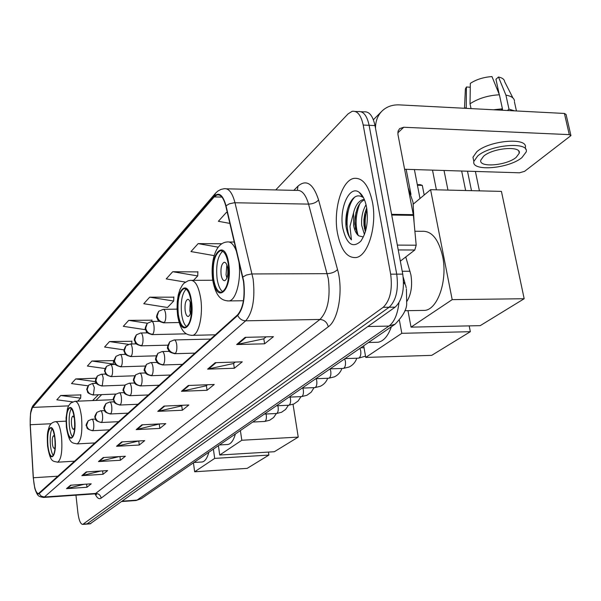 <?xml version="1.0" encoding="UTF-8"?>
<svg xmlns="http://www.w3.org/2000/svg" width="601" height="601" viewBox="0 0 601 601"><rect width="100%" height="100%" fill="white"/><g stroke="black" fill="none" stroke-linecap="round" stroke-linejoin="round"><path stroke-width="0.9" d="M405.773 256.958L410.919 274.882C412.549 285.565 411.197 294.415 406.862 301.439M90.09 523.839L395.127 307.149C402.189 300.462 404.728 289.457 402.753 274.124L375.001 125.579C372.838 115.76 369.127 111.193 363.86 111.869L361.096 111.733M75.959 495.186L77.882 512.593C78.889 520.196 80.504 524.132 82.728 524.418L383.153 307.329C390.117 300.62 392.626 289.569 390.665 274.176L363.199 125.053L369.112 125.316C366.956 115.482 363.267 110.907 358.038 111.583C363.267 110.907 366.956 115.482 369.112 125.316L396.72 274.146L369.112 125.316L375.001 125.579M383.153 307.329L389.147 307.239C396.164 300.545 398.688 289.509 396.72 274.146C398.688 289.509 396.164 300.545 389.147 307.239L87.1 523.869L389.147 307.239L395.127 307.149M90.27 523.824L86.326 524.14M372.455 202.154C368.766 185.333 362.568 177.415 353.869 178.392C341.608 180.488 333.059 210.125 337.477 233.165C340.902 250.024 347.085 258.152 356.025 257.544C367.985 256.094 377.248 225.968 372.455 202.154C368.766 185.333 362.568 177.415 353.869 178.392C341.608 180.488 333.059 210.125 337.477 233.165C340.902 250.024 347.085 258.152 356.025 257.544C367.985 256.094 377.248 225.968 372.455 202.154M243.48 281.448C245.14 296.999 243.187 308.125 237.62 314.826L38.434 493.609C35.872 493.03 34.174 487.742 33.355 477.75L30.26 424.734C29.915 416.117 30.704 410.34 32.627 407.41L214.151 196.925L217.081 194.897C220.792 194.288 223.707 198.045 225.818 206.158L243.48 281.448M243.721 281.215L226.029 205.805C222.933 194.867 218.944 191.711 214.069 196.354L32.589 407.012L30.501 413.593L30.163 424.772L33.25 477.772L34.745 488.057C36.09 492.94 37.555 494.803 39.148 493.661L237.711 315.435C243.42 308.576 245.426 297.172 243.721 281.215M84.102 484.301L66.508 488.643L86.965 487.261L91.224 483.828L70.572 485.202L66.508 488.643M86.612 484.136L86.965 487.261M100.9 471.004L81.849 475.646L103.019 474.294L107.624 470.583L86.251 471.928L81.849 475.646M102.621 470.899L103.019 474.294M119.163 456.595L98.466 461.576L120.395 460.261L125.391 456.234L103.237 457.534L98.466 461.576M119.952 456.55L120.395 460.261M139.267 445.025L138.763 440.961L116.519 446.288L139.267 445.025L144.698 440.638L121.718 441.885L116.519 446.288M266.138 336.845L263.689 338.851L236.674 344.531L264.598 343.81L273.432 336.673L245.163 337.341L236.674 344.531M263.816 338.746L264.598 343.81M235.291 362.057L233.496 363.522L207.615 369.142L234.33 368.255L242.271 361.84L215.233 362.688L207.615 369.142M233.616 363.425L234.33 368.255M207.533 384.745L206.286 385.767L181.449 391.304L207.052 390.282L214.219 384.49L188.323 385.481L181.449 391.304M206.398 385.669L207.052 390.282M182.426 405.269L181.622 405.923L157.755 411.369L182.336 410.243L188.842 404.991L163.99 406.088L157.755 411.369M181.735 405.833L182.336 410.243M159.596 423.93L136.209 429.617L159.836 428.415L165.771 423.622L141.889 424.809L136.209 429.617M159.288 424.186L159.836 428.415M363.199 125.053C361.058 115.197 357.385 110.614 352.186 111.298L348.077 113.882L275.731 189.939M113.476 360.608L91.923 361.021L87.37 366.047L105.1 368.548M95.98 378.232L75.703 378.938L71.504 383.581L88.099 385.834M80.834 394.917L60.724 395.496L56.832 399.8L72.593 401.866M173.824 297.179L149.687 297.179L143.774 303.715L167.499 307.494L173.674 301.041L173.839 296.924M197.872 271.915L172.727 271.712L166.222 278.909L185.431 282.102M221.852 243.751L198.157 243.615L190.968 251.564L214.174 255.628M227.313 212.469L226.352 212.453L218.366 221.288L229.905 223.414M131.882 341.27L109.525 341.563L104.582 347.032L124.122 349.895M151.918 320.205L128.712 320.363L123.31 326.328L145.57 329.724M151.865 321.437L151.933 319.95M128.712 320.363L147.388 323.248M149.687 297.179L173.674 301.041M193.514 280.344L197.737 275.934L197.879 271.637M172.727 271.712L197.737 275.934M198.157 243.615L218.216 247.176M226.352 212.453L227.351 212.641M131.747 343.975L131.889 341.022M109.525 341.563L128.359 344.35M112.83 364.529L113.288 364.056L113.484 360.375M91.923 361.021L113.288 364.056M94.763 383.385L96.01 382.086M75.703 378.938L95.89 381.703M77.709 401.175L80.632 398.132L80.85 394.699M60.724 395.496L80.632 398.132M414.112 222.866L413.022 202.259L408.184 187.895M364.439 234.54L361.712 225.45C361.148 217.562 362.591 210.65 366.039 204.716M365.355 231.821L363.981 225.48L363.89 219.786L364.754 213.761L366.685 207.826M359.36 192.463C349.542 184.312 338.821 208.479 342.848 228.403C346.672 244.186 352.622 248.491 360.69 241.309C366.565 232.827 368.533 221.506 366.595 207.345C365.198 200.11 362.786 195.145 359.36 192.463L362.876 197.308C357.325 193.875 352.614 196.647 348.738 205.625C346.356 212.01 345.44 218.854 345.996 226.164L346.206 227.448C347.213 232.993 348.963 237.147 351.45 239.912L349.97 226.382L353.553 212.754L353.606 225.352C354.567 230.438 356.273 233.939 358.722 235.84L357.362 234.165L354.778 224.278L355.026 217.081L357.054 208.908C358.82 204.205 361.306 201.2 364.499 199.893M353.553 212.754C355.446 205.287 358.639 200.899 363.139 199.592L364.341 199.502M358.722 235.84L363.049 236.907M351.45 239.912C344.531 232.039 345.913 205.459 354.988 196.88M358.098 235.194C354.981 225.21 355.567 214.67 359.864 203.589M365.829 230.115C364.657 223.64 365.017 216.728 366.926 209.388M345.996 226.164L347.273 210.237M360.269 193.717L360.78 193.732M355.484 229.191L354.973 221.025L355.995 212.176M364.446 228.553L364.912 213.1M400.334 261.15L414.803 250.001L398.238 249.933M375.497 128.246C375.497 120.981 377.804 115.129 382.409 110.674C386.961 106.535 392.626 104.604 399.41 104.89L564.414 113.454L566.074 114.453L570.837 135.157M404.616 169.272L519.474 172.795L524.598 171.338L570.942 135.593L569.282 134.632L403.729 127.254L399.62 128.629L398.05 131.168L397.945 134.451L413.413 215.368L416.192 245.2L414.803 250.001M516.146 157.394L519.256 153.217C521.533 145.48 492.91 147.861 483.595 156.23L480.747 160.242C478.794 167.874 506.485 165.613 516.146 157.394M512.908 97.925L504.637 81.653C504.397 79.377 502.346 77.822 498.477 76.996L495.953 79.272L499.198 94.282M502.346 108.864L502.646 110.246M525.62 149.131L525.297 147.651C528.452 137.036 489.327 140.281 476.773 151.768L472.964 157.214L473.498 159.768M477.66 156.012L473.843 161.429C471.267 171.796 508.709 168.746 521.931 157.605L526.221 151.873C529.398 141.325 490.236 144.593 477.66 156.012M471.034 108.608L470.027 103.8L470.335 83.344C476.473 79.4 483.685 77.146 491.971 76.582L499.401 94.778L502.428 108.796L500.851 110.148M502.428 108.796L493.594 109.773M499.401 94.778C488.042 95.416 478.253 98.421 470.027 103.8M470.275 87.228L466.399 86.995L466.271 108.36M466.068 107.369L465.369 108.308M466.399 86.995L465.384 89.001L465.294 90.916M498.026 88.865L496.959 88.805M514.576 110.862L508.979 109.134L505.937 95.153L498.477 76.996M507.394 110.494L508.979 109.134M514.486 101.028C514.201 98.053 511.353 96.1 505.937 95.153M228.282 263.997C226.652 254.854 223.955 250.452 220.176 250.775C214.482 254.456 212.288 263.801 213.588 278.796C215.15 287.947 217.847 292.409 221.679 292.199C227.388 288.653 229.59 279.247 228.282 263.997M222.663 251.226C217.645 256.049 215.789 265.236 217.096 278.781C218.171 285.55 220.071 289.87 222.806 291.725M421.759 310.432L424.922 310.386C437.881 309.199 447.745 280.171 442.637 256.387C438.505 238.965 431.556 230.604 421.782 231.302L414.893 231.227M227.689 268.189C226.968 264.124 225.766 262.164 224.068 262.291C221.521 263.907 220.544 268.061 221.123 274.755C221.829 278.811 223.031 280.787 224.736 280.682C227.291 279.089 228.267 274.927 227.689 268.189M226.855 264.906L226.059 274.732L226.9 278.053M475.399 171.443L479.418 190.855M413.345 204.062L430.586 189.676L501.422 191.388L524.177 298.727L480.222 325.644L411.039 327.139L407.966 310.657M465.64 190.525L461.658 171.022M411.039 327.139L452.185 299.636L524.177 298.727M430.586 189.676L452.185 299.636M467.495 171.202L471.492 190.667M410.979 194.416L406.156 169.317M420.001 198.51L414.397 169.572M191.11 301.432C189.653 292.695 187.249 288.435 183.906 288.638C179.023 291.861 177.16 300.417 178.317 314.315C179.729 323.045 182.126 327.365 185.514 327.26C190.412 324.149 192.282 315.54 191.11 301.432M186.122 289.141C181.968 293.649 180.473 302.025 181.637 314.263C182.599 320.694 184.282 324.84 186.693 326.704M375.82 342.292L378.194 342.232C383.678 341.135 388.066 335.982 391.364 326.756M190.863 305.03C190.216 301.154 189.142 299.253 187.64 299.336C185.461 300.748 184.627 304.557 185.146 310.747C185.777 314.631 186.851 316.539 188.361 316.479C190.547 315.082 191.381 311.265 190.863 305.03M190.254 302.28L189.803 310.679L190.419 313.467M417.304 184.612L420.324 184.687L422.3 185.371L424.186 195.017M469.186 325.885L470.343 331.692L431.691 355.364L365.739 357.422L363.695 345.785M365.739 357.422L401.814 333.315L470.343 331.692M399.417 320.341L401.814 333.315M422.3 185.371L417.432 185.243M74.411 418.95C73.435 411.662 71.895 407.974 69.791 407.884C67.004 409.905 65.997 416.162 66.764 426.657C67.71 433.937 69.25 437.656 71.384 437.806C74.171 435.845 75.185 429.557 74.411 418.95M71.339 408.62C69.34 412.188 68.702 418.161 69.423 426.522C70.032 431.631 71.068 435.101 72.526 436.942M227.125 444.522L227.922 444.477C231.069 443.861 233.564 440.36 235.404 433.975M74.254 417.687L72.886 416.065C71.639 416.959 71.188 419.746 71.534 424.411C71.955 427.649 72.646 429.294 73.592 429.354L74.674 427.612M293.04 404.345L298.239 437.1L274.349 451.727L219.733 455.017L218.403 445.664M219.733 455.017L241.812 440.255L298.239 437.1M240.385 430.549L241.812 440.255M54.834 438.67C53.932 431.646 52.52 428.077 50.604 427.957C48.11 429.813 47.209 435.702 47.915 445.634C48.794 452.643 50.206 456.242 52.144 456.429C54.646 454.619 55.54 448.699 54.834 438.67M52.062 428.746C50.341 432.164 49.808 437.746 50.461 445.491C51.017 450.337 51.949 453.665 53.264 455.49M201.538 462.011L202.176 461.974C204.994 461.425 207.225 458.172 208.87 452.215M54.578 436.687L53.572 435.725C52.452 436.544 52.054 439.166 52.37 443.583C52.76 446.701 53.391 448.293 54.255 448.369L55.059 447.309M268.437 452.087L268.887 455.077L247.176 468.367L194.656 471.777L193.439 462.83M194.656 471.777L214.685 458.39L268.887 455.077M213.385 449.112L214.685 458.39M402.227 271.276L410.04 271.254M135.721 500.535L137.028 500.1L388.952 326.08C394.286 322.016 397.614 314.263 398.936 302.829M367.887 326.531L388.952 326.08L395.082 324.202L141.385 498.612L136.051 500.513L121.845 501.542M402.753 274.124L390.665 274.176M90.871 523.569L83.314 524.162M141.385 498.612L137.028 500.1L122.371 501.166M406.208 287.781L405.577 285.137L403.556 282.102M293.844 190.352L298.013 186.1C306.382 179.038 313.234 183.643 318.568 199.9L337.522 269.518C343.471 289.967 338.476 319.957 328.281 326.786L101.163 498.131C100.51 495.104 98.677 493.541 95.657 493.444L319.95 319.447C327.77 311.318 330.558 297.735 328.319 278.699L308.568 204.107C305.654 194.228 301.612 189.668 296.451 190.412L226.509 188.812M101.163 498.131C99.082 499.529 97.046 498.116 95.071 493.894M94.395 493.902L95.657 493.444L44.414 497.004L43.28 497.463M214.069 196.354L215.564 193.176L217.87 191.065L220.958 189.405L223.97 188.752C228.643 187.978 232.317 192.636 234.991 202.747L253.141 279.104C255.237 298.607 252.751 312.512 245.681 320.821C242.09 320.671 239.438 318.876 237.711 315.435M242.909 276.986L246.365 275.04L251.436 273.958L327.222 273.658C331.737 273.395 335.178 272.02 337.522 269.518M32.589 407.012L33.731 404.736L215.248 193.552M318.568 199.9C316.321 202.529 312.993 203.934 308.568 204.107L234.307 202.747L229.364 203.799L226.029 205.805M39.148 493.661L41.251 496.193L44.414 497.004L245.681 320.821L319.95 319.447C324.315 319.822 327.094 322.264 328.281 326.786M297.322 190.284L298.013 186.1M32.627 407.41L68.574 405.87M30.26 424.734L51.115 423.735M33.355 477.75L58.102 476.18M214.151 196.925L221.942 197.083M212.656 279.69L212.108 280.239M98.399 394.759L92.644 400.559M137.02 429.505L142.617 424.772M158.604 411.249L164.757 406.051M182.336 391.191L189.12 385.451M208.539 369.029L216.067 362.666M237.643 344.418L246.034 337.319M117.308 446.175L122.424 441.848M99.225 461.463L103.92 457.496M82.585 475.534L86.905 471.883M67.214 488.53L71.203 485.157M397.809 132.896L403.729 127.254M391.582 214.324L413.315 214.662M569.282 134.632L564.414 113.454M413.413 215.368L391.717 215.03M397.329 245.095L416.192 245.2M213.19 279.202C216.465 305.706 232.985 290.2 228.703 263.576C224.954 236.651 208.953 253.877 213.19 279.202M238.672 260.398L238.725 260.744C241.655 278.421 236.388 300.012 229.199 300.921L227.238 300.913M243.42 300.748L229.199 300.921C221.882 300.846 215.924 297.397 212.709 280.066C210.365 262.517 215.008 242.834 227.05 241.978C230.852 241.309 234.074 244.682 236.704 252.097M177.971 314.661C180.886 339.557 195.25 326.08 191.479 301.063C188.173 275.769 174.237 290.786 177.971 314.661M215.383 334.81L192.636 335.328C187.407 335.208 180.788 333.916 177.588 315.367L177.055 308.493L177.28 301.552L178.249 295.068L179.969 289.442L182.494 284.927L184.154 283.116L188.143 280.787L190.344 280.359C195.145 280.043 198.6 286.099 200.719 298.524C203.266 314.984 198.841 334.614 192.636 335.328L191.193 335.343M66.553 426.868C68.454 446.551 77.018 438.512 74.629 418.732C72.548 398.763 64.187 407.763 66.553 426.868M81.511 417.019C82.622 432.157 81.158 441.111 77.131 443.899C72.067 442.659 69.431 444.417 66.373 427.198L66.065 417.8L67.522 408.44L68.612 405.795L70.685 403.091L74.855 401.295C77.882 401.4 80.098 406.644 81.511 417.019M47.727 445.822C49.477 464.603 57.215 457.346 55.029 438.467C53.128 419.423 45.563 427.566 47.727 445.822M74.794 461.177L57.643 462.192C52.693 460.884 50.492 462.853 47.577 446.115C46.78 432.224 47.892 431.293 49.229 426.65C50.319 423.885 52.385 422.218 55.435 421.654C58.192 421.812 60.228 426.89 61.527 436.882C62.549 451.201 61.257 459.637 57.643 462.192L57.283 462.214M175.372 353.396C176.679 351.728 177.13 348.828 176.724 344.704C176.206 341.503 175.349 339.926 174.162 339.956L169.813 341.751L168.002 346.995C168.934 350.969 171.39 353.103 175.372 353.396L174.823 353.696C167.108 351.825 169.279 350.391 167.98 349.091C166.83 348.43 167.446 345.988 169.813 341.751M174.523 353.704L195.002 353.133M163.277 364.687C164.524 363.087 164.952 360.269 164.561 356.243C164.065 353.103 163.247 351.54 162.105 351.562L157.875 353.313L156.087 358.451C156.981 362.335 159.378 364.416 163.277 364.687L162.773 364.972C155.253 363.162 157.364 361.779 156.095 360.517C154.975 359.841 155.569 357.437 157.875 353.313M358.188 358.173L358.947 358.016C360.54 356.761 361.126 354.342 360.705 350.759L359.931 348.37M162.495 364.98L182.524 364.349M151.768 375.437C152.947 373.905 153.353 371.17 152.985 367.226C152.504 364.138 151.715 362.598 150.626 362.613L146.501 364.326L144.736 369.36C145.607 373.161 147.951 375.189 151.768 375.437L151.294 375.7C143.624 373.845 145.908 372.274 144.668 371.072C143.549 370.9 144.157 368.653 146.501 364.326M343.021 368.428L343.719 368.278C345.244 367.076 345.8 364.724 345.387 361.224L344.658 358.872M151.046 375.708L170.639 375.032M140.792 385.692C141.919 384.219 142.302 381.56 141.949 377.706C141.483 374.663 140.732 373.146 139.687 373.146L135.661 374.829L133.918 379.757C134.759 383.476 137.051 385.459 140.792 385.692L140.349 385.94C132.596 384.039 135.037 382.386 133.798 381.169C132.904 380.365 133.527 378.247 135.661 374.829M328.522 378.232L329.16 378.097C330.618 376.947 331.143 374.648 330.753 371.223L330.047 368.909M140.123 385.947L159.295 385.218M130.312 395.473C131.394 394.061 131.754 391.469 131.416 387.698C130.965 384.708 130.244 383.213 129.238 383.205L125.316 384.843L123.596 389.681C124.407 393.324 126.646 395.255 130.312 395.473L129.899 395.706C122.056 393.685 124.76 392.198 123.468 390.981C122.514 390.65 123.13 388.607 125.316 384.843M314.639 387.622L315.224 387.495C316.622 386.383 317.125 384.152 316.75 380.786L316.156 378.698M129.703 395.713L148.477 394.955M120.305 404.826C121.334 403.466 121.68 400.935 121.349 397.246C120.921 394.309 120.223 392.829 119.261 392.814L115.43 394.421L113.724 399.169C114.521 402.73 116.707 404.616 120.305 404.826L119.915 405.036C111.786 402.858 114.851 401.28 113.536 400.033C112.695 399.642 113.326 397.772 115.43 394.421M301.334 396.615L301.875 396.495C303.212 395.428 303.7 393.249 303.332 389.951L302.844 388.096M119.734 405.044L138.125 404.248M110.727 413.766C111.718 412.459 112.049 409.995 111.726 406.381C111.313 403.489 110.644 402.024 109.72 402.001L105.971 403.579L104.296 408.237C105.062 411.73 107.203 413.571 110.727 413.766L110.366 413.969C102.41 411.843 105.415 410.31 104.123 409.086C103.289 408.718 103.905 406.877 105.971 403.579M288.578 405.232L289.081 405.119C290.358 404.097 290.824 401.971 290.471 398.741L290.073 397.096M110.201 413.976L128.231 413.15M101.569 422.323C102.508 421.061 102.824 418.657 102.516 415.118C102.117 412.271 101.471 410.836 100.585 410.799L96.919 412.346L95.258 416.921C96.002 420.347 98.106 422.142 101.569 422.323L101.223 422.511C93.2 420.324 96.37 418.762 95.086 417.65C94.289 417.349 94.898 415.576 96.919 412.346M276.332 413.503L276.798 413.405C278.03 412.414 278.473 410.333 278.135 407.17L277.805 405.72M101.073 422.518L118.75 421.669M92.787 430.526C93.688 429.309 93.989 426.965 93.696 423.495C93.305 420.692 92.682 419.273 91.825 419.235L88.242 420.745L86.604 425.238C87.333 428.596 89.391 430.361 92.787 430.526L92.464 430.707C84.726 428.633 87.708 427.153 86.454 425.996C85.665 425.666 86.259 423.915 88.242 420.745M264.575 421.451L265.003 421.354C266.183 420.399 266.611 418.371 266.288 415.261L266.01 413.999M92.329 430.714L109.667 429.835M164.351 322.467C165.598 320.754 166.026 317.884 165.643 313.857C165.155 310.8 164.351 309.297 163.224 309.342L158.717 311.288L157.124 316.179C158.025 320.055 160.429 322.151 164.351 322.467L163.78 322.812C156.05 320.859 158.318 319.364 157.041 318.042C156.027 317.433 156.583 315.187 158.717 311.288M163.464 322.82L179.083 322.527M152.759 334.284C153.954 332.638 154.359 329.844 153.984 325.915C153.518 322.902 152.744 321.422 151.67 321.452L147.275 323.353L145.697 328.154C146.569 331.94 148.928 333.983 152.759 334.284L152.233 334.599C144.578 332.669 146.862 331.143 145.622 329.919C144.646 329.416 145.194 327.229 147.275 323.353M151.948 334.607L186.505 333.84M141.716 345.537C142.85 343.96 143.233 341.248 142.88 337.401C142.422 334.441 141.686 332.977 140.649 332.999L136.374 334.855L134.812 339.565C135.653 343.269 137.96 345.259 141.716 345.537L141.22 345.838C133.309 343.802 135.894 342.104 134.639 340.842C133.813 340.076 134.384 338.078 136.374 334.855M140.965 345.845L167.792 345.162M131.168 356.288C132.258 354.77 132.626 352.126 132.28 348.362C131.844 345.455 131.131 344.005 130.139 344.012L125.962 345.83L124.422 350.451C125.241 354.079 127.487 356.025 131.168 356.288L130.71 356.566C122.822 354.447 125.564 352.945 124.302 351.803C123.521 351.029 124.076 349.046 125.962 345.83M130.477 356.566L156.155 355.83M121.101 366.55C122.138 365.092 122.491 362.523 122.153 358.835C121.733 355.965 121.049 354.537 120.095 354.537L116.023 356.318L114.498 360.848C115.294 364.401 117.496 366.302 121.101 366.55L120.673 366.805C112.92 364.724 115.64 363.297 114.378 362.102C113.612 361.471 114.16 359.541 116.023 356.318M120.463 366.813L145.172 366.032M111.47 376.361C112.462 374.964 112.8 372.455 112.477 368.841C112.071 366.024 111.41 364.604 110.494 364.604L106.512 366.347L105.01 370.794C105.784 374.28 107.932 376.136 111.47 376.361L111.065 376.609C103.079 374.4 106.114 372.875 104.822 371.636C104.093 371.155 104.657 369.397 106.512 366.347M110.877 376.609L134.804 375.783M102.253 385.759L103.214 378.427C102.824 375.648 102.185 374.25 101.306 374.235L97.415 375.948L95.927 380.313C96.678 383.723 98.782 385.542 102.253 385.759L101.877 385.985C93.839 383.716 97.024 382.176 95.747 381.042C95.041 380.658 95.597 378.953 97.415 375.948M101.704 385.992L125.031 385.121M93.425 394.759L94.342 387.6L92.501 383.468L88.693 385.143L87.228 389.433C87.949 392.776 90.022 394.557 93.425 394.759L93.072 394.97C85.207 392.769 88.317 391.274 87.062 390.162C86.356 389.809 86.897 388.133 88.693 385.143M92.907 394.977L115.858 394.061M406.411 288.848L406.674 303.017C407.05 308.809 403.188 315.878 395.082 324.202M403.218 277.174L405.082 283.462M96.002 494.142L96.543 494.623L94.718 493.879L43.572 497.44C38.622 496.479 37.585 496.787 34.745 488.057M30.501 413.593C31.154 409.191 32.229 406.238 33.731 404.736M82.728 524.418L86.506 524.125M355.229 111.448L358.038 111.583M217.081 194.897L219.065 194.942M101.712 394.624L95.912 400.424M364.394 199.622L363.139 199.592M361.419 240.362L360.69 241.309M373.379 119.742L381.432 111.651M518.821 151.219L519.256 153.217M472.964 157.214L473.843 161.429M465.384 89.001L464.498 108.263M514.448 101.877L516.439 110.96M221.611 250.782L220.176 250.775M424.922 310.386L404.841 310.709M234.322 242.023L229.161 241.993M224.691 262.291L224.068 262.291M447.955 190.096L444.026 170.481M436.401 189.818L432.502 170.128M184.98 288.63L183.906 288.638M378.194 342.232L368.488 342.487M212.716 280.239L191.922 280.351M188.105 299.328L187.64 299.336M227.922 444.477L219.425 444.958M95.101 442.922L77.131 443.899M113.484 399.688L75.373 401.273M202.176 461.974L193.943 462.485M66.012 421.158L55.848 421.639M360.75 347.806L364.033 347.716M210.635 339.084L174.47 339.948M365.513 356.16L358.512 358.166L345.072 358.587M169.317 351.36L162.383 351.555M356.791 358.219C355.386 362.268 352.802 365.205 349.046 367.038L343.314 368.421L330.107 368.871M157.146 362.411L150.881 362.606M341.924 368.466C340.504 372.327 337.98 375.129 334.359 376.88L328.777 378.224L315.795 378.713M145.6 372.951L139.913 373.138M327.695 378.269C326.26 381.951 323.789 384.632 320.303 386.3L314.871 387.607L302.1 388.126M134.609 383.01L129.448 383.198M314.06 387.645L311.175 392.213L306.833 395.323L301.552 396.6L288.983 397.141M124.144 392.618L119.449 392.806M300.988 396.622L298.134 400.995L293.919 403.977L288.773 405.224L276.407 405.788M114.16 401.814L109.893 401.994M288.435 405.239L285.618 409.424L281.523 412.286L276.513 413.496L264.35 414.081M104.627 410.618L100.735 410.791M276.377 413.503L273.598 417.522L269.624 420.264L264.74 421.444L252.766 422.045M95.514 419.062L91.968 419.228M177.07 309.139L163.547 309.335M159.265 321.317L151.955 321.445M147.47 332.849L140.912 332.992M136.277 343.862L130.379 344.005M125.647 354.38L120.313 354.53M115.512 364.446L110.697 364.597M105.851 374.085L101.486 374.228M96.626 383.318L92.667 383.461"/></g></svg>
